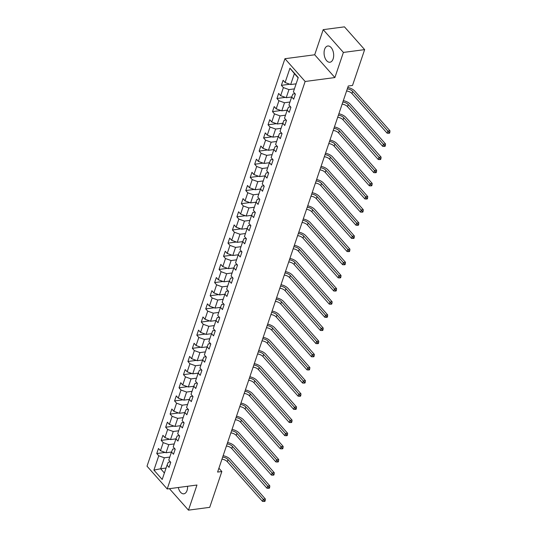 <?xml version="1.0" encoding="UTF-8"?>
<svg xmlns="http://www.w3.org/2000/svg" width="537" height="537" viewBox="0 0 537 537"><rect width="100%" height="100%" fill="white"/><g stroke="black" fill="none" stroke-linecap="round" stroke-linejoin="round"><path stroke-width="0.81" d="M178.311 487.495A8.189 4.726 -97.5 0 0 183.862 493.812A8.189 4.726 -97.5 0 0 187.044 490.496A8.189 4.726 -97.5 0 0 187.581 486.274M333.128 58.916A8.189 4.726 -97.5 0 0 332.678 50.149A8.189 4.726 -97.5 0 0 327.798 45.994A8.189 4.726 -97.5 0 0 324.617 49.31A8.189 4.726 -97.5 0 0 325.066 58.07A8.189 4.726 -97.5 0 0 329.946 62.232A8.189 4.726 -97.5 0 0 333.128 58.916M284.939 58.708L147.017 466.19L167.215 488.965L305.137 81.483L284.939 58.708L314.695 54.781L334.887 77.556L343.391 52.431L323.193 29.656L314.695 54.781M323.193 29.656L344.452 26.85L364.643 49.626L343.391 52.431M170.417 461.948L168.269 462.229L167.054 465.143L169.048 467.385L170.759 462.33L168.766 460.081L171.504 451.993L173.498 454.235L175.21 449.18L173.216 446.932L175.955 438.843L177.948 441.085L179.66 436.031L177.666 433.782L180.405 425.693L174.955 426.438L177.693 418.35L183.137 417.632M167.054 465.143L162.201 479.474L153.904 470.117L158.757 455.785L156.764 453.537L165.181 452.423M295.048 93.747L292.9 94.035L291.685 96.942L293.672 99.191L295.384 94.136L293.397 91.887L298.243 77.556L289.946 68.199L285.1 82.53L283.106 80.281L281.395 85.343L283.388 87.591L280.643 95.68L278.656 93.431L276.944 98.493L278.931 100.741L276.193 108.83L274.206 106.581L272.494 111.642L274.481 113.891L271.742 121.98L269.749 119.731L268.037 124.792L270.03 127.041L267.292 135.129L265.298 132.881L263.586 137.942L265.58 140.191L262.841 148.279L260.848 146.03L259.136 151.092L261.13 153.34L258.391 161.429L256.397 159.18L254.686 164.241L256.679 166.49L253.941 174.579L251.947 172.33L250.235 177.391L252.229 179.64L249.49 187.728L247.497 185.48L245.785 190.541L247.779 192.79L245.04 200.878L243.046 198.63L241.335 203.691L243.328 205.94L240.589 214.028L238.596 211.779L236.884 216.841L238.878 219.089L236.139 227.178L234.145 224.929L232.434 229.99L234.427 232.239L231.682 240.328L229.695 238.086L227.983 243.14L229.97 245.389L227.232 253.477L225.245 251.235L223.533 256.29L225.52 258.539L222.781 266.627L220.788 264.385L219.076 269.44L221.069 271.688L218.331 279.777L216.337 277.535L214.625 282.59L216.619 284.838L213.88 292.927L211.887 290.685L210.175 295.739L212.169 297.988L209.43 306.077L207.436 303.835L205.725 308.889L207.718 311.138L204.98 319.226L202.986 316.984L201.274 322.039L203.268 324.288L200.529 332.376L198.536 330.134L196.824 335.189L198.818 337.437L196.079 345.526L194.085 343.284L192.374 348.338L194.367 350.587L191.628 358.676L189.635 356.434L187.923 361.488L189.917 363.737L187.178 371.826L185.184 369.584L183.473 374.638L185.466 376.887L182.728 384.975L180.734 382.733L179.022 387.788L181.009 390.037L178.271 398.125L176.284 395.883L174.572 400.938L176.559 403.186L173.82 411.275L171.833 409.033L170.115 414.087L172.108 416.336L169.37 424.425L167.376 422.183L165.665 427.237L167.658 429.486L164.919 437.574L162.926 435.332L161.214 440.387L163.208 442.636L160.469 450.724L158.475 448.482L156.764 453.537M291.685 96.942L288.946 105.037L290.933 107.286L289.221 112.34L287.228 110.092L284.489 118.187L286.483 120.436L284.771 125.49L282.777 123.242L280.039 131.337L282.032 133.585L280.321 138.64L278.327 136.391L275.588 144.487L277.582 146.735L275.87 151.79L273.877 149.541L271.138 157.636L273.132 159.885L271.42 164.94L269.426 162.691L266.688 170.786L268.681 173.035L266.97 178.089L264.976 175.841L262.237 183.936L264.231 186.185L262.519 191.239L260.526 188.99L257.787 197.086L259.78 199.334L258.069 204.389L256.075 202.147L253.336 210.236L255.33 212.484L253.618 217.539L251.625 215.297L248.886 223.385L250.88 225.634L249.168 230.688L247.174 228.447L244.436 236.535L246.423 238.784L244.711 243.838L242.724 241.596L239.985 249.685L241.972 251.934L240.261 256.988L238.274 254.746L235.528 262.835L237.522 265.083L235.81 270.138L233.817 267.896L231.078 275.984L233.071 278.233L231.36 283.288L229.366 281.046L226.627 289.134L228.621 291.383L226.909 296.437L224.916 294.195L222.177 302.284L224.171 304.533L222.459 309.587L220.465 307.345L217.727 315.434L219.72 317.682L218.009 322.737L216.015 320.495L213.276 328.584L215.27 330.832L213.558 335.887L211.565 333.645L208.826 341.733L210.819 343.982L209.108 349.037L207.114 346.795L204.375 354.883L206.369 357.132L204.657 362.186L202.664 359.944L199.925 368.033L201.919 370.282L200.207 375.336L198.213 373.094L195.475 381.183L197.462 383.431L195.75 388.486L193.763 386.244L191.024 394.333L193.011 396.581L191.3 401.636L189.313 399.394L186.567 407.482L188.561 409.731L186.849 414.786L184.856 412.544L182.117 420.632L184.11 422.881L182.399 427.935L180.405 425.693L181.627 422.78L183.768 422.498M364.643 49.626L352.52 85.45L348.271 86.014L217.592 472.077L221.841 471.52L218.901 468.204M171.504 451.993L172.719 449.08L174.867 448.798M171.498 452.02L166.054 452.738L168.793 444.649L174.236 443.931M160.469 450.724L166.054 452.738M163.208 442.636L168.793 444.649M175.955 438.843L177.176 435.93L179.318 435.648M175.948 438.87L170.504 439.588L173.243 431.5L178.687 430.781M164.919 437.574L170.504 439.588M167.658 429.486L173.243 431.5M169.37 424.425L174.955 426.438M172.108 416.336L177.693 418.35M184.856 412.544L186.077 409.63L188.225 409.348M184.849 412.57L179.405 413.289L182.144 405.2L187.588 404.482M173.82 411.275L179.405 413.289M176.559 403.186L182.144 405.2M189.313 399.394L190.528 396.481L192.676 396.199M189.299 399.421L183.855 400.139L186.594 392.05L192.038 391.332M178.271 398.125L183.855 400.139M181.009 390.037L186.594 392.05M193.763 386.244L194.978 383.331L197.126 383.049M193.75 386.271L188.306 386.989L191.044 378.9L196.488 378.182M182.728 384.975L188.306 386.989M185.466 376.887L191.044 378.9M198.213 373.094L199.428 370.181L201.576 369.899M198.2 373.121L192.756 373.839L195.502 365.751L200.939 365.032M187.178 371.826L192.756 373.839M189.917 363.737L195.502 365.751M205.389 351.883L199.952 352.601L197.213 360.689L202.65 359.971L203.879 357.031L206.027 356.749M191.628 358.676L197.213 360.689M194.367 350.587L199.952 352.601M207.114 346.795L208.329 343.881L210.477 343.599M207.101 346.821L201.664 347.54L204.402 339.451L209.839 338.726M196.079 345.526L201.664 347.54M198.818 337.437L204.402 339.451M211.565 333.645L212.78 330.732L214.928 330.45M211.551 333.672L206.114 334.39L208.853 326.301L214.297 325.576M200.529 332.376L206.114 334.39M203.268 324.288L208.853 326.301M216.015 320.495L217.23 317.582L219.378 317.3M216.008 320.522L210.564 321.24L213.303 313.152L218.747 312.427M204.98 319.226L210.564 321.24M207.718 311.138L213.303 313.152M220.465 307.345L221.68 304.432L223.828 304.15M220.459 307.372L215.015 308.09L217.754 300.002L223.197 299.277M209.43 306.077L215.015 308.09M212.169 297.988L217.754 300.002M227.648 286.127L222.204 286.852L219.465 294.941L224.909 294.222L226.137 291.282L228.279 291M213.88 292.927L219.465 294.941M216.619 284.838L222.204 286.852M229.366 281.046L230.588 278.132L232.729 277.851M229.359 281.073L223.916 281.791L226.654 273.702L232.098 272.977M218.331 279.777L223.916 281.791M221.069 271.688L226.654 273.702M233.817 267.896L235.038 264.983L237.186 264.701M233.81 267.923L228.366 268.641L231.105 260.552L236.548 259.827M222.781 266.627L228.366 268.641M225.52 258.539L231.105 260.552M238.274 254.746L239.489 251.833L241.637 251.551M238.26 254.773L232.816 255.491L235.555 247.403L240.999 246.678M227.232 253.477L232.816 255.491M229.97 245.389L235.555 247.403M242.724 241.596L243.939 238.683L246.087 238.401M242.711 241.623L237.267 242.341L240.005 234.253L245.449 233.528M231.682 240.328L237.267 242.341M234.427 232.239L240.005 234.253M247.174 228.447L248.389 225.533L250.537 225.251M247.161 228.473L241.717 229.192L244.456 221.103L249.9 220.378M236.139 227.178L241.717 229.192M238.878 219.089L244.456 221.103M251.625 215.297L252.84 212.383L254.988 212.102M251.611 215.324L246.174 216.042L248.913 207.953L254.35 207.228M240.589 214.028L246.174 216.042M243.328 205.94L248.913 207.953M256.075 202.147L257.29 199.234L259.438 198.952M256.062 202.174L250.625 202.892L253.363 194.803L258.8 194.079M245.04 200.878L250.625 202.892M247.779 192.79L253.363 194.803M260.526 188.99L261.741 186.084L263.889 185.795M260.512 189.024L255.075 189.742L257.814 181.647L263.258 180.929M249.49 187.728L255.075 189.742M252.229 179.64L257.814 181.647M264.976 175.841L266.191 172.934L268.339 172.645M264.969 175.874L259.525 176.592L262.264 168.497L267.708 167.779M253.941 174.579L259.525 176.592M256.679 166.49L262.264 168.497M269.426 162.691L270.641 159.784L272.789 159.496M269.42 162.724L263.976 163.443L266.714 155.347L272.158 154.629M258.391 161.429L263.976 163.443M261.13 153.34L266.714 155.347M273.877 149.541L275.098 146.635L277.24 146.346M273.87 149.575L268.426 150.293L271.165 142.198L276.609 141.479M262.841 148.279L268.426 150.293M265.58 140.191L271.165 142.198M278.327 136.391L279.549 133.485L281.69 133.196M278.32 136.425L272.877 137.143L275.615 129.048L281.059 128.33M267.292 135.129L272.877 137.143M270.03 127.041L275.615 129.048M282.777 123.242L283.999 120.335L286.14 120.046M282.771 123.275L277.327 123.993L280.066 115.898L285.509 115.18M271.742 121.98L277.327 123.993M274.481 113.891L280.066 115.898M287.228 110.092L288.45 107.185L290.598 106.897M287.221 110.125L281.777 110.844L284.516 102.748L289.96 102.03M276.193 108.83L281.777 110.844M278.931 100.741L284.516 102.748M291.672 96.975L286.228 97.694L288.966 89.598L294.41 88.88M280.643 95.68L286.228 97.694M283.388 87.591L288.966 89.598M296.122 83.826L290.678 84.544L294.39 73.582L289.946 68.199M285.1 82.53L290.678 84.544M169.417 488.67L188.467 510.15L209.719 507.344L221.841 471.52M188.467 510.15L196.965 485.032L167.215 488.965M334.887 77.556L305.137 81.483M298.156 77.831L294.39 73.582M166.074 468.036L160.63 468.754L164.396 472.996M169.786 457.081L164.342 457.799L160.63 468.754L153.904 470.117M158.757 455.785L164.342 457.799M281.395 85.343L289.812 84.228M276.944 98.493L285.355 97.378M272.494 111.642L280.905 110.528M268.037 124.792L276.454 123.678M263.586 137.942L272.004 136.828M259.136 151.092L267.554 149.977M254.686 164.241L263.103 163.127M250.235 177.391L258.653 176.277M245.785 190.541L254.202 189.427M241.335 203.691L249.752 202.577M236.884 216.841L245.302 215.726M232.434 229.99L240.851 228.876M227.983 243.14L236.401 242.026M223.533 256.29L231.944 255.176M219.076 269.44L227.493 268.325M214.625 282.59L223.043 281.475M210.175 295.739L218.593 294.625M205.725 308.889L214.142 307.775M201.274 322.039L209.692 320.925M196.824 335.189L205.241 334.074M192.374 348.338L200.791 347.224M187.923 361.488L196.341 360.374M183.473 374.638L191.89 373.524M179.022 387.788L187.44 386.674M174.572 400.938L182.983 399.823M170.115 414.087L178.532 412.973M165.665 427.237L174.082 426.123M161.214 440.387L169.632 439.273M347.298 88.887A5.249 2.786 -161.3 0 1 352.681 91.411L387.862 131.082L389.983 130.8L354.803 91.129A7.874 4.175 18.7 0 0 347.768 87.491M346.58 90.995A5.249 2.786 -161.3 0 1 351.963 93.519L387.143 133.189L387.862 131.082L388.989 132.431L388.707 133.277L389.56 133.163L389.842 132.317L388.989 132.431M389.842 132.317L389.983 130.8M387.143 133.189L388.707 133.277M342.848 102.037A5.249 2.786 -161.3 0 1 348.224 104.561L383.411 144.231L385.532 143.95L350.352 104.279A7.874 4.175 18.7 0 0 343.318 100.641M342.129 104.144A5.249 2.786 -161.3 0 1 347.513 106.668L382.693 146.339L383.411 144.231L384.539 145.581L384.257 146.426L385.103 146.312L385.391 145.467L384.539 145.581M385.391 145.467L385.532 143.95M382.693 146.339L384.257 146.426M338.391 115.186A5.249 2.786 -161.3 0 1 343.774 117.71L378.954 157.381L381.082 157.099L345.902 117.428A7.874 4.175 18.7 0 0 338.867 113.79M337.679 117.294A5.249 2.786 -161.3 0 1 343.062 119.818L378.243 159.489L378.954 157.381L380.089 158.73L379.807 159.576L380.652 159.462L380.941 158.616L380.089 158.73M380.941 158.616L381.082 157.099M378.243 159.489L379.807 159.576M333.94 128.336A5.249 2.786 -161.3 0 1 339.324 130.86L374.504 170.531L376.632 170.249L341.451 130.578A7.874 4.175 18.7 0 0 334.417 126.94M333.229 130.444A5.249 2.786 -161.3 0 1 338.612 132.968L373.792 172.639L374.504 170.531L375.638 171.88L375.356 172.726L376.202 172.612L376.491 171.766L375.638 171.88M376.491 171.766L376.632 170.249M373.792 172.639L375.356 172.726M329.49 141.486A5.249 2.786 -161.3 0 1 334.873 144.01L370.053 183.681L372.181 183.399L337.001 143.728A7.874 4.175 18.7 0 0 329.966 140.09M328.778 143.594A5.249 2.786 -161.3 0 1 334.162 146.118L369.342 185.789L370.053 183.681L371.188 185.03L370.906 185.876L371.752 185.762L372.04 184.916L371.188 185.03M372.04 184.916L372.181 183.399M369.342 185.789L370.906 185.876M325.039 154.636A5.249 2.786 -161.3 0 1 330.423 157.16L365.603 196.831L367.731 196.549L332.551 156.878A7.874 4.175 18.7 0 0 325.509 153.24M324.328 156.744A5.249 2.786 -161.3 0 1 329.711 159.267L364.892 198.938L365.603 196.831L366.737 198.18L366.449 199.026L367.301 198.912L367.59 198.066L366.737 198.18M367.59 198.066L367.731 196.549M364.892 198.938L366.449 199.026M320.589 167.786A5.249 2.786 -161.3 0 1 325.972 170.31L361.153 209.98L363.281 209.698L328.1 170.028A7.874 4.175 18.7 0 0 321.059 166.389M319.877 169.893A5.249 2.786 -161.3 0 1 325.261 172.417L360.441 212.088L361.153 209.98L362.287 211.33L361.998 212.175L362.851 212.061L363.14 211.216L362.287 211.33M363.14 211.216L363.281 209.698M360.441 212.088L361.998 212.175M316.139 180.935A5.249 2.786 -161.3 0 1 321.522 183.459L356.702 223.13L358.83 222.848L323.65 183.177A7.874 4.175 18.7 0 0 316.608 179.539M315.427 183.043A5.249 2.786 -161.3 0 1 320.811 185.567L355.991 225.238L356.702 223.13L357.837 224.479L357.548 225.325L358.401 225.211L358.682 224.365L357.837 224.479M358.682 224.365L358.83 222.848M355.991 225.238L357.548 225.325M311.688 194.085A5.249 2.786 -161.3 0 1 317.072 196.609L352.252 236.28L354.38 235.998L319.193 196.327A7.874 4.175 18.7 0 0 312.158 192.696M310.977 196.193A5.249 2.786 -161.3 0 1 316.36 198.717L351.54 238.388L352.252 236.28L353.386 237.629L353.098 238.475L353.95 238.361L354.232 237.515L353.386 237.629M354.232 237.515L354.38 235.998M351.54 238.388L353.098 238.475M307.238 207.235A5.249 2.786 -161.3 0 1 312.621 209.759L347.801 249.43L349.923 249.148L314.742 209.477A7.874 4.175 18.7 0 0 307.708 205.846M306.526 209.343A5.249 2.786 -161.3 0 1 311.903 211.867L347.09 251.538L347.801 249.43L348.936 250.779L348.647 251.625L349.5 251.511L349.782 250.665L348.936 250.779M349.782 250.665L349.923 249.148M347.09 251.538L348.647 251.625M302.787 220.385A5.249 2.786 -161.3 0 1 308.171 222.909L343.351 262.58L345.472 262.298L310.292 222.627A7.874 4.175 18.7 0 0 303.257 218.995M302.076 222.493A5.249 2.786 -161.3 0 1 307.453 225.016L342.633 264.687L343.351 262.58L344.486 263.929L344.197 264.775L345.049 264.66L345.331 263.815L344.486 263.929M345.331 263.815L345.472 262.298M342.633 264.687L344.197 264.775M298.337 233.535A5.249 2.786 -161.3 0 1 303.72 236.058L338.901 275.729L341.022 275.447L305.842 235.777A7.874 4.175 18.7 0 0 298.807 232.145M297.619 235.642A5.249 2.786 -161.3 0 1 303.002 238.166L338.182 277.837L338.901 275.729L340.028 277.079L339.746 277.924L340.599 277.81L340.881 276.964L340.028 277.079M340.881 276.964L341.022 275.447M338.182 277.837L339.746 277.924M293.887 246.684A5.249 2.786 -161.3 0 1 299.263 249.208L334.45 288.879L336.571 288.604L301.391 248.926A7.874 4.175 18.7 0 0 294.357 245.295M293.168 248.792A5.249 2.786 -161.3 0 1 298.552 251.316L333.732 290.987L334.45 288.879L335.578 290.228L335.296 291.074L336.149 290.96L336.43 290.114L335.578 290.228M336.43 290.114L336.571 288.604M333.732 290.987L335.296 291.074M289.436 259.834A5.249 2.786 -161.3 0 1 294.813 262.358L329.993 302.029L332.121 301.754L296.941 262.076A7.874 4.175 18.7 0 0 289.906 258.445M288.718 261.942A5.249 2.786 -161.3 0 1 294.101 264.466L329.282 304.137L329.993 302.029L331.128 303.378L330.846 304.224L331.691 304.11L331.98 303.264L331.128 303.378M331.98 303.264L332.121 301.754M329.282 304.137L330.846 304.224M284.979 272.984A5.249 2.786 -161.3 0 1 290.363 275.508L325.543 315.179L327.671 314.904L292.49 275.226A7.874 4.175 18.7 0 0 285.456 271.594M284.268 275.092A5.249 2.786 -161.3 0 1 289.651 277.616L324.831 317.286L325.543 315.179L326.677 316.528L326.395 317.374L327.241 317.26L327.53 316.414L326.677 316.528M327.53 316.414L327.671 314.904M324.831 317.286L326.395 317.374M280.529 286.134A5.249 2.786 -161.3 0 1 285.912 288.658L321.092 328.329L323.22 328.053L288.04 288.376A7.874 4.175 18.7 0 0 281.005 284.744M279.817 288.241A5.249 2.786 -161.3 0 1 285.201 290.765L320.381 330.436L321.092 328.329L322.227 329.678L321.945 330.524L322.791 330.409L323.079 329.564L322.227 329.678M323.079 329.564L323.22 328.053M320.381 330.436L321.945 330.524M276.078 299.284A5.249 2.786 -161.3 0 1 281.462 301.807L316.642 341.478L318.77 341.203L283.59 301.526A7.874 4.175 18.7 0 0 276.548 297.894M275.367 301.391A5.249 2.786 -161.3 0 1 280.75 303.915L315.931 343.586L316.642 341.478L317.776 342.828L317.495 343.673L318.34 343.559L318.629 342.713L317.776 342.828M318.629 342.713L318.77 341.203M315.931 343.586L317.495 343.673M271.628 312.433A5.249 2.786 -161.3 0 1 277.011 314.957L312.192 354.628L314.32 354.353L279.139 314.675A7.874 4.175 18.7 0 0 272.098 311.044M270.917 314.541A5.249 2.786 -161.3 0 1 276.3 317.065L311.48 356.736L312.192 354.628L313.326 355.977L313.037 356.823L313.89 356.709L314.179 355.87L313.326 355.977M314.179 355.87L314.32 354.353M311.48 356.736L313.037 356.823M267.178 325.583A5.249 2.786 -161.3 0 1 272.561 328.107L307.741 367.778L309.869 367.503L274.689 327.825A7.874 4.175 18.7 0 0 267.648 324.194M266.466 327.691A5.249 2.786 -161.3 0 1 271.85 330.215L307.03 369.886L307.741 367.778L308.876 369.127L308.587 369.973L309.44 369.859L309.721 369.02L308.876 369.127M309.721 369.02L309.869 367.503M307.03 369.886L308.587 369.973M262.727 338.733A5.249 2.786 -161.3 0 1 268.111 341.257L303.291 380.928L305.419 380.652L270.232 340.975A7.874 4.175 18.7 0 0 263.197 337.343M262.016 340.841A5.249 2.786 -161.3 0 1 267.399 343.365L302.579 383.035L303.291 380.928L304.425 382.277L304.137 383.123L304.989 383.009L305.271 382.169L304.425 382.277M305.271 382.169L305.419 380.652M302.579 383.035L304.137 383.123M258.277 351.883A5.249 2.786 -161.3 0 1 263.66 354.407L298.841 394.077L300.962 393.802L265.781 354.125A7.874 4.175 18.7 0 0 258.747 350.493M257.565 353.99A5.249 2.786 -161.3 0 1 262.949 356.514L298.129 396.185L298.841 394.077L299.975 395.427L299.686 396.272L300.539 396.158L300.821 395.319L299.975 395.427M300.821 395.319L300.962 393.802M298.129 396.185L299.686 396.272M253.826 365.032A5.249 2.786 -161.3 0 1 259.21 367.556L294.39 407.227L296.511 406.952L261.331 367.274A7.874 4.175 18.7 0 0 254.296 363.643M253.115 367.14A5.249 2.786 -161.3 0 1 258.492 369.664L293.672 409.335L294.39 407.227L295.525 408.576L295.236 409.422L296.088 409.308L296.37 408.469L295.525 408.576M296.37 408.469L296.511 406.952M293.672 409.335L295.236 409.422M249.376 378.182A5.249 2.786 -161.3 0 1 254.76 380.706L289.94 420.377L292.061 420.102L256.881 380.424A7.874 4.175 18.7 0 0 249.846 376.793M248.658 380.29A5.249 2.786 -161.3 0 1 254.041 382.814L289.221 422.485L289.94 420.377L291.067 421.726L290.786 422.572L291.638 422.458L291.92 421.619L291.067 421.726M291.92 421.619L292.061 420.102M289.221 422.485L290.786 422.572M244.926 391.332A5.249 2.786 -161.3 0 1 250.309 393.856L285.489 433.527L287.61 433.252L252.43 393.574A7.874 4.175 18.7 0 0 245.396 389.943M244.207 393.44A5.249 2.786 -161.3 0 1 249.591 395.964L284.771 435.635L285.489 433.527L286.617 434.876L286.335 435.722L287.188 435.608L287.47 434.769L286.617 434.876M287.47 434.769L287.61 433.252M284.771 435.635L286.335 435.722M240.475 404.482A5.249 2.786 -161.3 0 1 245.852 407.006L281.032 446.677L283.16 446.401L247.98 406.724A7.874 4.175 18.7 0 0 240.945 403.092M239.757 406.59A5.249 2.786 -161.3 0 1 245.141 409.113L280.321 448.784L281.032 446.677L282.167 448.026L281.885 448.872L282.731 448.757L283.019 447.918L282.167 448.026M283.019 447.918L283.16 446.401M280.321 448.784L281.885 448.872M236.018 417.632A5.249 2.786 -161.3 0 1 241.402 420.156L276.582 459.826L278.71 459.551L243.53 419.874A7.874 4.175 18.7 0 0 236.495 416.242M235.307 419.739A5.249 2.786 -161.3 0 1 240.69 422.263L275.87 461.934L276.582 459.826L277.716 461.176L277.434 462.021L278.28 461.907L278.569 461.068L277.716 461.176M278.569 461.068L278.71 459.551M275.87 461.934L277.434 462.021M231.568 430.781A5.249 2.786 -161.3 0 1 236.951 433.305L272.131 472.976L274.259 472.701L239.079 433.023A7.874 4.175 18.7 0 0 232.044 429.392M230.856 432.889A5.249 2.786 -161.3 0 1 236.24 435.413L271.42 475.084L272.131 472.976L273.266 474.325L272.984 475.171L273.83 475.057L274.118 474.218L273.266 474.325M274.118 474.218L274.259 472.701M271.42 475.084L272.984 475.171M227.117 443.931A5.249 2.786 -161.3 0 1 232.501 446.455L267.681 486.133L269.809 485.851L234.629 446.173A7.874 4.175 18.7 0 0 227.594 442.542M226.406 446.039A5.249 2.786 -161.3 0 1 231.789 448.563L266.97 488.234L267.681 486.133L268.815 487.475L268.534 488.321L269.379 488.207L269.668 487.368L268.815 487.475M269.668 487.368L269.809 485.851M266.97 488.234L268.534 488.321M222.667 457.081A5.249 2.786 -161.3 0 1 228.05 459.605L263.231 499.282L265.359 499.001L230.178 459.323A7.874 4.175 18.7 0 0 223.137 455.691M221.956 459.189A5.249 2.786 -161.3 0 1 227.339 461.713L262.519 501.383L263.231 499.282L264.365 500.625L264.076 501.471L264.929 501.357L265.218 500.518L264.365 500.625M265.218 500.518L265.359 499.001M262.519 501.383L264.076 501.471M352.681 91.411L351.963 93.519M348.224 104.561L347.513 106.668M343.774 117.71L343.062 119.818M339.324 130.86L338.612 132.968M334.873 144.01L334.162 146.118M330.423 157.16L329.711 159.267M325.972 170.31L325.261 172.417M321.522 183.459L320.811 185.567M317.072 196.609L316.36 198.717M312.621 209.759L311.903 211.867M308.171 222.909L307.453 225.016M303.72 236.058L303.002 238.166M299.263 249.208L298.552 251.316M294.813 262.358L294.101 264.466M290.363 275.508L289.651 277.616M285.912 288.658L285.201 290.765M281.462 301.807L280.75 303.915M277.011 314.957L276.3 317.065M272.561 328.107L271.85 330.215M268.111 341.257L267.399 343.365M263.66 354.407L262.949 356.514M259.21 367.556L258.492 369.664M254.76 380.706L254.041 382.814M250.309 393.856L249.591 395.964M245.852 407.006L245.141 409.113M241.402 420.156L240.69 422.263M236.951 433.305L236.24 435.413M232.501 446.455L231.789 448.563M228.05 459.605L227.339 461.713"/></g></svg>
